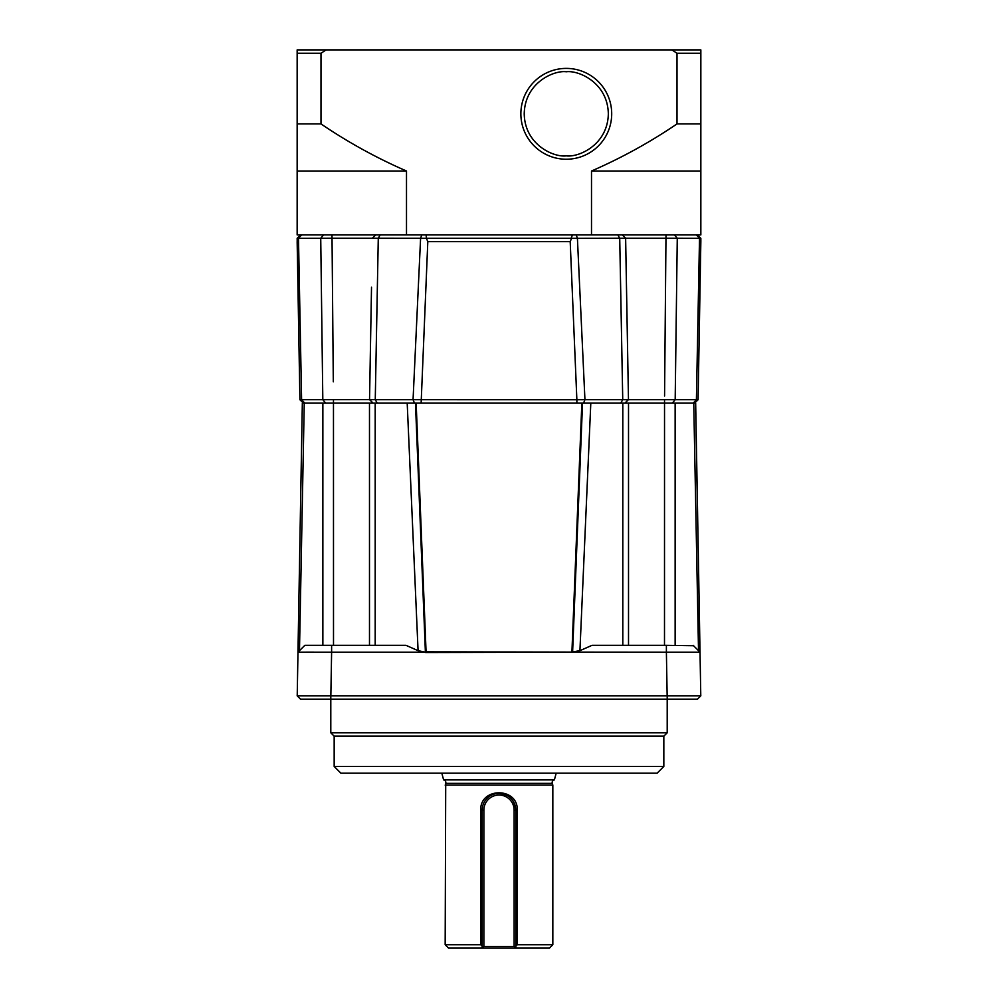 <?xml version="1.0" encoding="UTF-8"?>
<svg xmlns="http://www.w3.org/2000/svg" width="998" height="998" viewBox="0 0 998 998"><rect width="100%" height="100%" fill="white"/><g stroke="black" fill="none" stroke-linecap="round" stroke-linejoin="round"><path stroke-width="1.5" d="M566.278 159.231A45.409 45.409 0 0 1 520.869 113.822A45.409 45.409 0 0 1 566.278 68.4A45.409 45.409 0 0 1 611.699 113.822A45.409 45.409 0 0 1 566.278 159.231A45.409 45.409 0 0 0 611.699 113.822A45.409 45.409 0 0 0 566.278 68.4M626.507 288.222L628.466 399.637L625.634 238.21L571.58 238.31L570.195 241.653L427.805 241.653L426.42 238.31L420.595 238.26L421.792 234.917M700.846 241.516L700.846 238.31L665.965 238.21L664.568 396.006M330.8 699.161L330.8 732.806L667.2 732.806L667.2 699.161L330.8 699.161L330.8 695.793L297.154 695.793L300.523 699.161L330.8 699.161M330.8 732.806L334.168 736.162L663.832 736.162L667.2 732.806M334.168 736.162L334.168 766.439L663.832 766.439L663.832 736.162M334.168 766.439L340.892 773.176L657.108 773.176L663.832 766.439M326.121 49.9L700.846 49.9L700.846 53.268L677.006 53.268L677.006 123.914C649.972 142.277 621.467 157.971 591.502 171.007L591.502 234.917L406.498 234.917L406.498 171.007C376.533 157.971 348.028 142.277 320.994 123.914L320.994 53.268L326.121 49.9L297.154 49.9L297.154 53.268L320.994 53.268M671.879 49.9L677.006 53.268M297.154 53.268L297.154 234.917L406.498 234.917M591.502 234.917L700.846 234.917L700.846 53.268M677.006 123.914L700.846 123.914M297.154 123.914L320.994 123.914M297.154 171.007L406.498 171.007M426.42 238.31L426.109 234.917L425.011 234.917M572.44 234.917L571.155 238.285L426.845 238.285M331.985 234.917L323.477 234.917L320.732 238.26L297.154 238.31L298.489 238.26L301.596 399.699L322.816 399.699L320.732 238.26L332.035 238.21L331.985 234.917M380.138 234.917L378.279 238.26L375.26 399.699L413.06 399.699L420.595 238.26L372.366 238.21L375.685 234.917L372.366 238.21L332.035 238.21L333.307 381.822M700.846 171.007L591.502 171.007M666.015 234.917L665.965 238.21L625.634 238.21L622.315 234.917L625.634 238.21L626.507 288.622M700.846 238.31L697.477 234.917M300.523 234.917L297.154 238.285L299.3 364.495M576.208 234.917L577.405 238.26L584.94 399.699L622.74 399.699L619.721 238.26L617.862 234.917M674.523 234.917L677.268 238.26L675.184 399.699L622.74 399.699L620.744 403.13M672.34 403.13L675.184 399.699L696.404 399.699L699.511 238.26L696.417 234.917M369.672 392.538L369.734 388.846M369.734 388.721L369.796 385.29M369.796 385.153L369.859 381.822M369.859 381.573L369.946 376.957M371.518 287.175L369.534 399.637L322.816 399.699L325.66 403.13M414.457 403.13L413.06 399.699L576.869 399.761L570.195 241.653M373.102 403.13L369.534 399.637L375.26 399.699L377.256 403.13M576.869 403.13L576.869 399.761L584.94 399.699L583.543 403.13M693.211 403.13L696.404 399.699L698.089 399.761L700.846 241.653L698.7 364.495M697.652 399.736L694.596 403.13L698.089 399.761L698.163 395.358M628.453 399.637L626.869 399.662M375.086 399.699L371.131 399.662M297.154 241.653L299.911 399.761L301.596 399.699L299.911 399.761L299.837 395.358M304.253 403.13L302.332 403.13L297.978 652.181L331.61 652.181L331.61 645.332L405.999 645.332L418.075 650.671L407.196 403.13L304.253 403.13L299.487 650.671M695.569 403.13L407.196 403.13M590.804 403.13L579.925 650.671L592.001 645.332L666.39 645.332L666.39 652.181L700.022 652.181L695.581 403.13M664.531 399.637L664.493 645.332M624.898 403.13L628.466 399.637M333.507 645.332L333.469 399.637M299.911 399.761L303.404 403.13M297.978 651.844L299.388 571.305M300.785 491.178L297.978 652.181L304.827 645.332L331.61 645.332M304.44 645.731L297.978 652.181L297.217 695.793M666.39 645.332L693.56 645.731M698.513 650.671L693.747 403.13M699.922 652.081L698.612 571.305L700.022 652.181L693.173 645.332L700.022 652.181L700.783 695.793M418.075 650.671L425.398 652.181L415.467 403.13M425.398 652.181L331.61 652.181L330.849 695.793M416.154 403.13L426.071 651.844L572.153 652.081L582.183 403.13M572.266 651.981L579.925 650.671M582.283 403.13L572.353 652.081L582.084 403.13M426.071 651.844L415.717 403.13M667.151 695.793L666.39 652.181L572.39 652.106M582.533 403.13L572.603 652.181M425.635 652.517L572.39 652.181L425.635 652.517M425.635 652.081L572.39 652.081M415.817 403.13L425.734 651.981M313.983 652.143L298.926 652.156M667.2 695.793L667.2 699.161L697.477 699.161L700.846 695.793L330.8 695.793M700.846 695.793L697.477 699.161M445.719 783.355A2.695 2.695 0 0 0 443.611 779.9L554.389 779.9A2.695 2.695 0 0 0 552.281 783.355L445.719 783.355L445.17 944.732L480.737 944.732L482.184 946.166M514.132 810.176A15.132 15.132 0 0 0 499 795.032A15.132 15.132 0 0 0 483.868 810.176L482.184 810.176A16.816 16.816 0 0 1 499 793.36A16.816 16.816 0 0 1 515.816 810.176L514.132 810.176L514.132 946.416L483.868 946.416L482.184 948.1L549.461 948.1L552.83 944.732L517.263 944.732L515.816 946.166L515.816 948.1L514.132 946.416M480.737 944.732L480.737 810.176L482.184 810.176L482.508 806.871M495.694 793.684L499 793.36C509.23 794.333 514.831 799.947 515.816 810.176L515.816 948.1M552.281 783.355L552.83 785.102L445.17 785.102M482.184 810.176L482.184 948.1L448.539 948.1L445.17 944.732M480.737 810.176C479.764 787.048 518.212 787.01 517.263 810.176L517.263 944.732M552.83 785.102L552.83 944.732M483.868 946.416L483.868 810.176M566.278 155.863C553.977 157.559 524.798 144.947 524.224 113.822C524.798 82.697 553.977 70.072 566.278 71.769C578.578 70.072 607.757 82.697 608.331 113.822C607.757 144.947 578.578 157.559 566.278 155.863M298.489 238.26L301.583 234.917M421.131 403.13L427.805 241.653M301.596 399.699L304.789 403.13M322.865 645.332L322.865 403.13M369.485 403.13L369.485 645.332M375.198 645.332L375.198 403.13M571.929 651.844L581.846 403.13M622.802 645.332L622.802 403.13M628.515 645.332L628.515 403.13M675.135 645.332L675.135 403.13M415.916 403.13L425.847 652.081M572.39 652.293L425.635 652.293M517.263 810.176L515.816 810.176M700.022 652.181L695.668 403.13M554.389 779.9L556.185 773.176M443.611 779.9L441.815 773.176"/></g></svg>
